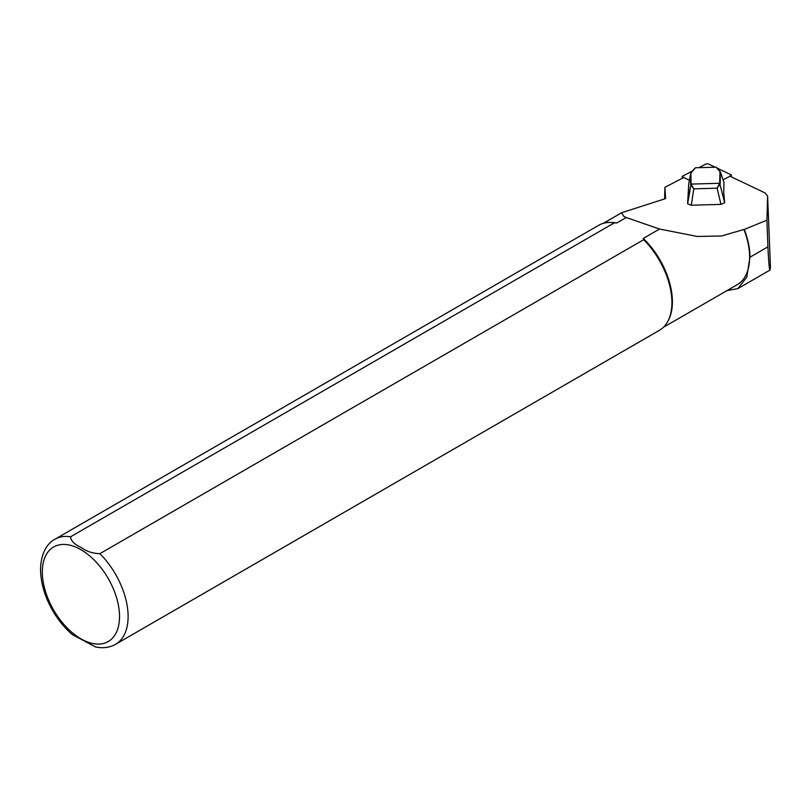 <?xml version="1.0" encoding="UTF-8"?>
<svg xmlns="http://www.w3.org/2000/svg" width="811" height="811" viewBox="0 0 811 811"><rect width="100%" height="100%" fill="white"/><g stroke="black" fill="none" stroke-linecap="round" stroke-linejoin="round"><path stroke-width="1.22" d="M729.636 176.068L764.844 192.815L767.601 195.998L766.922 220.146L767.905 246.868C768.656 262.338 769.345 270.083 769.984 270.083L770.44 267.569M766.922 220.146L744.305 229.472A60.298 34.812 60 0 1 749.962 257.229L746.789 277.119L737.848 288.615L726.98 290.612M744.305 229.472L743.94 229.472A60.055 34.67 60 0 1 737.179 284.722L663.327 327.36M616.624 223.045L614.393 222.812L70.587 536.781A60.663 35.025 60 0 0 54.895 539.254L598.7 225.286A60.663 35.025 60 0 1 610.399 222.457L611.504 222.478A60.055 34.67 60 0 1 616.624 223.045L626.204 217.51L623.649 216.243L621.672 212.725L665.608 198.573L664.939 187.29L684.058 177.356M664.696 194.508L664.939 187.29M743.94 229.472L721.678 235.971L697.409 236.467L659.536 229.037L643.275 238.424A60.055 34.67 60 0 1 668.193 320.669L667.666 321.643A60.663 35.025 60 0 1 659.353 330.351L115.547 644.319A60.663 35.025 60 0 0 99.854 553.68L643.66 239.711L643.275 238.424M626.204 217.51L659.536 229.037M70.587 536.781C71.003 541.008 74.541 544.556 81.201 547.445C86.25 551.338 92.464 553.416 99.854 553.68M610.399 222.457A60.663 35.025 60 0 1 614.393 222.812M643.66 239.711A60.663 35.025 60 0 1 667.666 321.643M95.516 646.925L72.361 634.618M690.901 172.834L691.063 184.087L693.8 188.841L690.597 184.462L690.901 172.834L688.762 183.59L687.627 203.814L691.286 205.234L720.949 204.392L724.689 202.77L723.726 192.795L723.99 182.597L720.492 172.003L720.188 183.631L717.137 188.182L719.692 183.276L719.996 171.689L720.492 172.003M770.45 267.65L767.601 195.856L770.45 267.711M691.104 172.561L695.443 167.776L716.154 167.188L720.32 171.77M692.401 171.04L682.761 176.048A1.936 0.811 -2.3 0 0 682.294 176.605A1.936 0.811 -2.3 0 0 682.74 177.092L689.421 180.275M715.221 167.218L708.621 164.075A1.936 0.811 -2.3 0 0 705.651 164.157L698.869 167.684M723.067 179.799L730.893 175.734A1.936 0.811 -2.3 0 0 731.36 175.176A1.936 0.811 -2.3 0 0 730.914 174.689L717.218 168.171M749.962 257.229L767.905 246.868M42.324 571.978A54.59 31.517 60 0 1 100.229 566.808A54.59 31.517 60 0 1 100.229 644.005A54.59 31.517 60 0 1 42.324 571.978M719.996 171.689L716.093 167.198M687.627 203.814L691.063 184.087L719.692 183.276L724.689 202.77M695.503 167.776L691.367 172.5M720.949 204.392L717.137 188.182L693.8 188.841L691.286 205.234M682.771 178.025L682.74 177.092M730.924 176.676L730.893 175.734M737.858 288.625L769.984 270.083M664.685 199.009L664.685 194.508M603.283 223.349L621.601 212.766M54.895 539.254C48.488 542.468 40.844 551.744 40.55 569.504C40.743 583.18 44.869 597.018 52.918 611.007C58.473 620.466 65.083 628.444 72.737 634.932M95.242 646.864C102.683 648.536 109.455 647.695 115.547 644.319M696.578 236.396L697.409 236.467M716.508 167.35L720.401 171.841M724 182.708L723.736 192.866M695.128 167.928L690.992 172.652M688.488 193.849L688.752 183.641M682.365 178.238L682.294 176.605M731.431 176.91L731.36 175.176"/></g></svg>
